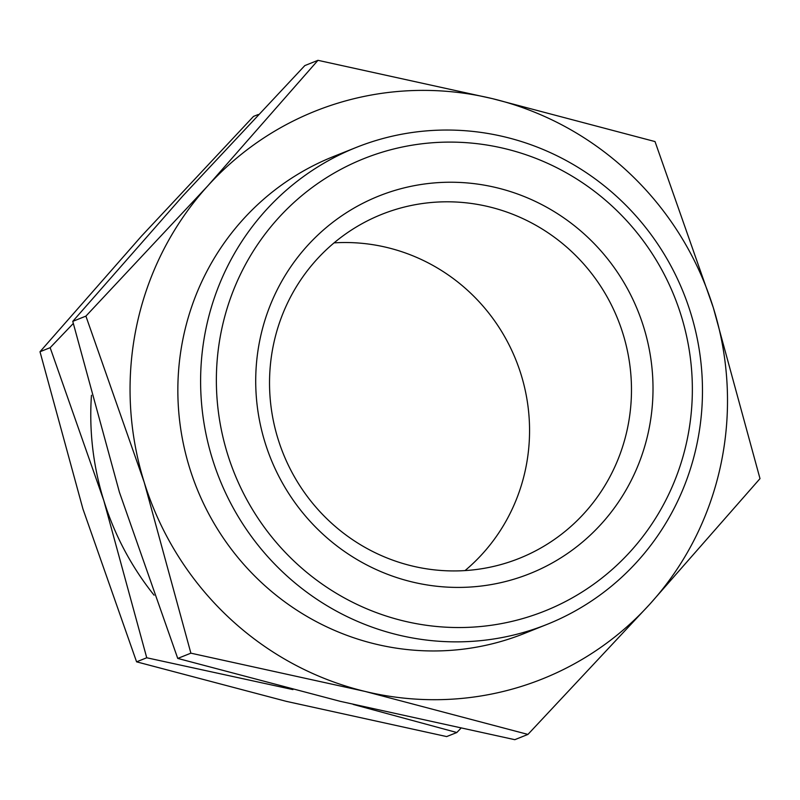 <?xml version="1.0" encoding="UTF-8"?>
<svg xmlns="http://www.w3.org/2000/svg" width="800" height="800" viewBox="0 0 800 800"><rect width="100%" height="100%" fill="white"/><g stroke="black" fill="none" stroke-linecap="round" stroke-linejoin="round"><path stroke-width="1.2" d="M206.35 326.85A256.85 249.98 -111.8 0 1 356.23 147.44A256.85 249.98 -111.8 0 1 612.77 192.96A256.85 249.98 -111.8 0 1 696.73 445.06A256.85 249.98 -111.8 0 1 546.84 624.47A256.85 249.98 -111.8 0 1 290.31 578.94A256.85 249.98 -111.8 0 1 206.35 326.85M221.81 328.76A243.61 237.09 -111.8 0 1 504.99 148.66A243.61 237.09 -111.8 0 1 686.91 440.88A243.61 237.09 -111.8 0 1 403.73 620.98A243.61 237.09 -111.8 0 1 221.81 328.76M353.24 704.44L456.82 732.52L446.66 736.58L286.26 701.34L136.58 661.83L82.93 508.93L40 351.74L141.39 236.22L253.51 116.4L258.25 114.51M73.27 323.5L50.16 347.68L103.81 500.58A281.31 273.78 -111.8 0 1 91.46 395.27M273.67 343.74A185.25 180.29 68.2 0 0 334.22 525.55A185.25 180.29 68.2 0 0 519.24 558.39A185.25 180.29 68.2 0 0 627.34 428.99A185.25 180.29 68.2 0 0 566.78 247.18A185.25 180.29 68.2 0 0 381.76 214.35A185.25 180.29 68.2 0 0 273.67 343.74M648.47 431.61A203.34 197.89 -111.8 0 1 412.1 581.94A203.34 197.89 -111.8 0 1 260.26 338.03A203.34 197.89 -111.8 0 1 496.62 187.71A203.34 197.89 -111.8 0 1 648.47 431.61M465.02 570.59A185.25 180.29 68.2 0 0 525.42 469.72A185.25 180.29 68.2 0 0 334.07 242.87M154.09 595.19A281.31 273.78 -111.8 0 1 103.81 500.58L146.74 657.77L292.93 689.6M456.82 732.52L460.68 728.49M50.16 347.68L40 351.74M146.74 657.77L136.58 661.83M527.93 734.42L649.79 604.2L760 478.63L713.34 307.77A305.78 297.59 -111.8 0 1 720.67 465.41A305.78 297.59 -111.8 0 1 649.79 604.2A305.78 297.59 -111.8 0 1 365.23 691.47A305.78 297.59 -111.8 0 1 144.22 482.32A305.78 297.59 -111.8 0 1 136.89 324.68A305.78 297.59 -111.8 0 1 207.77 185.89L85.9 316.12L144.22 482.32L190.88 653.17L365.23 691.47L527.93 734.42L514.79 739.68L340.43 701.38L177.74 658.43L119.42 492.23L72.76 321.37L182.97 195.8L304.83 65.58L317.97 60.32L207.77 185.89A305.78 297.59 -111.8 0 1 492.33 98.62A305.78 297.59 -111.8 0 1 713.34 307.77L655.02 141.57L492.33 98.62L317.97 60.32M535.35 628.73A256.85 249.98 -111.8 0 1 272.31 592.1A256.85 249.98 -111.8 0 1 183.59 335.94A256.85 249.98 -111.8 0 1 344.96 152.27M85.9 316.12L72.76 321.37M190.88 653.17L177.74 658.43M356.23 147.44L333.47 156.53M546.84 624.47L524.09 633.56"/></g></svg>
